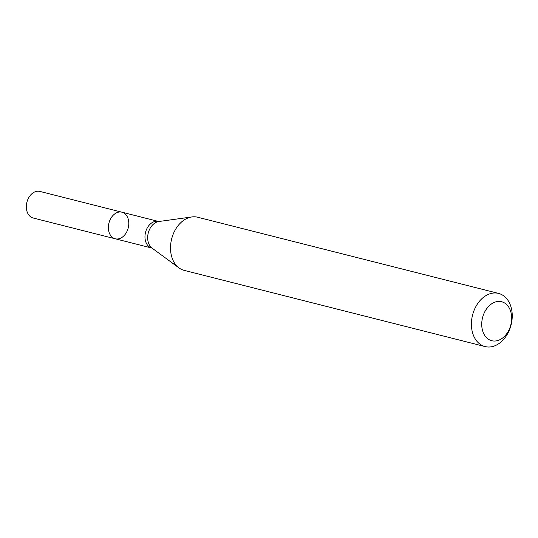 <?xml version="1.0" encoding="UTF-8"?>
<svg xmlns="http://www.w3.org/2000/svg" width="538" height="538" viewBox="0 0 538 538"><rect width="100%" height="100%" fill="white"/><g stroke="black" fill="none" stroke-linecap="round" stroke-linejoin="round"><path stroke-width="0.81" d="M498.551 293.412L197.654 217.231A27.418 19.886 104.2 0 0 191.938 216.935A27.418 19.886 104.2 0 0 183.956 220.123A27.418 19.886 104.2 0 0 170.701 244.279A27.418 19.886 104.2 0 0 179.026 267.924A27.418 19.886 104.2 0 0 184.198 270.385L485.088 346.573A27.418 19.886 -75.8 0 1 471.402 324.313A27.418 19.886 -75.8 0 1 484.852 296.31A27.418 19.886 -75.8 0 1 498.551 293.412A27.418 19.886 -75.8 0 1 511.1 324.878A27.418 19.886 -75.8 0 1 485.088 346.573M491.591 303.862A20.108 14.587 -75.8 0 1 511.443 321.643A20.108 14.587 -75.8 0 1 487.065 338.18A20.108 14.587 -75.8 0 1 491.591 303.862M115.226 238.785A13.706 9.946 -75.8 0 1 108.38 227.648A13.706 9.946 -75.8 0 1 115.105 213.653A13.706 9.946 -75.8 0 1 121.958 212.201A13.706 9.946 -75.8 0 1 128.797 223.331A13.706 9.946 -75.8 0 1 122.072 237.332A13.706 9.946 -75.8 0 1 115.226 238.785A13.706 9.946 -75.8 0 1 108.952 223.048A13.706 9.946 -75.8 0 1 121.958 212.201L39.906 191.427A13.706 9.946 -75.8 0 0 26.9 202.275A13.706 9.946 -75.8 0 0 33.174 218.004L151.817 248.045A13.706 9.946 -75.8 0 1 144.971 236.915A13.706 9.946 -75.8 0 1 151.696 222.914A13.706 9.946 -75.8 0 1 158.549 221.468L121.958 212.201M151.817 248.045L152.126 248.166A14.331 10.397 -75.8 0 1 147.762 235.799A14.331 10.397 -75.8 0 1 154.695 223.176A14.331 10.397 -75.8 0 1 158.865 221.508L191.938 216.935M152.119 248.166L179.026 267.924"/></g></svg>
